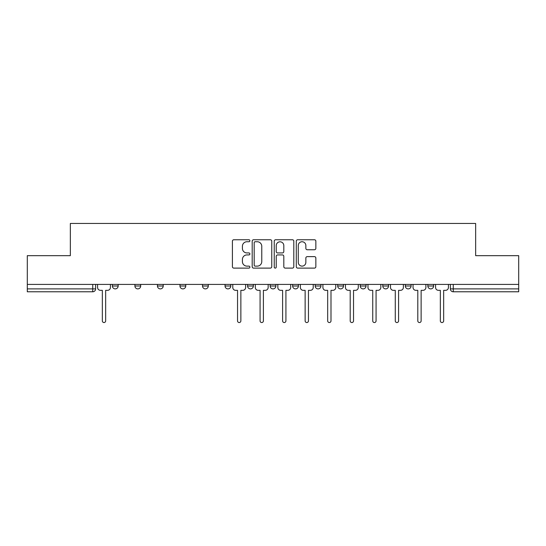 <?xml version="1.0" encoding="UTF-8"?>
<svg xmlns="http://www.w3.org/2000/svg" width="546" height="546" viewBox="0 0 546 546"><rect width="100%" height="100%" fill="white"/><g stroke="black" fill="none" stroke-linecap="round" stroke-linejoin="round"><path stroke-width="0.82" d="M249.891 240.745A0.99 0.99 0 0 0 248.894 239.755L233.831 239.755A1.42 1.42 0 0 0 232.412 241.175L232.412 266.694A1.42 1.42 0 0 0 233.831 268.113L248.894 268.113A0.99 0.99 0 0 0 249.891 267.117A0.99 0.99 0 0 0 248.894 266.127L246.949 266.127A4.539 4.539 0 0 1 242.41 261.589L242.41 259.466A4.539 4.539 0 0 1 246.949 254.927L248.894 254.927A0.99 0.99 0 0 0 249.891 253.931A0.99 0.99 0 0 0 248.894 252.941L246.949 252.941A4.539 4.539 0 0 1 242.41 248.403L242.41 246.28A4.539 4.539 0 0 1 246.949 241.742L248.894 241.742A0.99 0.99 0 0 0 249.891 240.745M360.244 284.411L360.244 286.002L366.025 286.002A2.887 2.887 0 0 1 363.131 288.889A2.887 2.887 0 0 1 360.244 286.002L360.244 284.411M292.642 284.411L292.642 286.002L298.423 286.002A2.887 2.887 0 0 1 295.536 288.889A2.887 2.887 0 0 1 292.642 286.002L292.642 284.411M247.577 284.411L247.577 286.002L253.358 286.002A2.887 2.887 0 0 1 250.464 288.889A2.887 2.887 0 0 1 247.577 286.002L247.577 284.411M225.048 284.411L225.048 286.002L230.821 286.002A2.887 2.887 0 0 1 227.935 288.889A2.887 2.887 0 0 1 225.048 286.002L225.048 284.411M179.975 286.002L179.975 284.411L179.975 286.002A2.887 2.887 0 0 0 182.869 288.889A2.887 2.887 0 0 1 179.975 286.002L185.756 286.002A2.887 2.887 0 0 1 182.869 288.889M134.91 286.002L134.91 284.411L134.91 286.002A2.887 2.887 0 0 0 137.797 288.889A2.887 2.887 0 0 1 134.91 286.002L140.691 286.002A2.887 2.887 0 0 1 137.797 288.889A2.887 2.887 0 0 0 140.691 286.002L140.691 284.411L140.691 286.002M314.435 249.754A1.42 1.42 0 0 0 315.854 248.334L315.854 241.175A1.42 1.42 0 0 0 314.435 239.755L297.707 239.755A1.42 1.42 0 0 0 296.287 241.175L296.287 266.694A1.42 1.42 0 0 0 297.707 268.113L314.435 268.113A1.42 1.42 0 0 0 315.854 266.694L315.854 258.046A1.42 1.42 0 0 0 314.435 256.627L307.275 256.627A1.42 1.42 0 0 0 305.856 258.046L305.856 262.333A3.795 3.795 0 0 1 302.068 266.127A3.795 3.795 0 0 1 298.273 262.333L298.273 245.529A3.795 3.795 0 0 1 302.068 241.742A3.795 3.795 0 0 1 305.856 245.529L305.856 248.334A1.42 1.42 0 0 0 307.275 249.754L314.435 249.754M27.3 284.411L27.3 255.665L70.345 255.665L70.345 223.457L475.655 223.457L475.655 255.665L518.7 255.665L518.7 284.411L27.3 284.411L27.3 288.889L95.625 288.889L95.625 284.411L95.625 288.889A2.887 2.887 0 0 1 92.731 291.776L27.3 291.776L27.3 288.889M271.758 241.175A1.42 1.42 0 0 0 270.338 239.755L253.61 239.755A1.42 1.42 0 0 0 252.191 241.175L252.191 266.694A1.42 1.42 0 0 0 253.61 268.113L270.338 268.113A1.42 1.42 0 0 0 271.758 266.694L271.758 241.175M275.662 239.755L292.39 239.755A1.42 1.42 0 0 1 293.809 241.175L293.809 266.694A1.42 1.42 0 0 1 292.39 268.113L285.23 268.113A1.42 1.42 0 0 1 283.811 266.694L283.811 256.347A1.42 1.42 0 0 0 282.391 254.927L277.641 254.927A1.42 1.42 0 0 0 276.228 256.347L276.228 267.117A0.99 0.99 0 0 1 275.232 268.113A0.99 0.99 0 0 1 274.242 267.117L274.242 241.175A1.42 1.42 0 0 1 275.662 239.755M450.375 284.411L450.375 288.889L518.7 288.889L518.7 291.776L453.269 291.776A2.887 2.887 0 0 1 450.375 288.889M518.7 284.411L518.7 288.889M433.62 284.411L433.62 286.002A2.887 2.887 0 0 1 430.733 288.889A2.887 2.887 0 0 1 427.846 286.002L433.62 286.002A2.887 2.887 0 0 1 430.733 288.889M427.846 284.411L427.846 286.002M411.09 284.411L411.09 286.002A2.887 2.887 0 0 1 408.203 288.889A2.887 2.887 0 0 1 405.309 286.002L411.09 286.002M405.309 284.411L405.309 286.002M388.554 284.411L388.554 286.002A2.887 2.887 0 0 1 385.667 288.889A2.887 2.887 0 0 1 382.78 286.002A2.887 2.887 0 0 0 385.667 288.889M382.78 284.411L382.78 286.002L388.554 286.002M366.025 284.411L366.025 286.002A2.887 2.887 0 0 1 363.131 288.889M343.489 284.411L343.489 286.002A2.887 2.887 0 0 1 340.602 288.889A2.887 2.887 0 0 1 337.708 286.002L343.489 286.002M337.708 284.411L337.708 286.002M320.952 284.411L320.952 286.002A2.887 2.887 0 0 1 318.065 288.889A2.887 2.887 0 0 1 315.178 286.002L320.952 286.002L320.952 284.411M315.178 284.411L315.178 286.002M298.423 284.411L298.423 286.002M275.887 284.411L275.887 286.002A2.887 2.887 0 0 1 273 288.889A2.887 2.887 0 0 1 270.113 286.002L275.887 286.002L275.887 284.411M270.113 284.411L270.113 286.002M253.358 286.002L253.358 284.411L253.358 286.002A2.887 2.887 0 0 1 250.464 288.889M230.821 286.002L230.821 284.411L230.821 286.002A2.887 2.887 0 0 1 227.935 288.889M208.292 284.411L208.292 286.002A2.887 2.887 0 0 1 205.398 288.889A2.887 2.887 0 0 1 202.511 286.002A2.887 2.887 0 0 0 205.398 288.889A2.887 2.887 0 0 0 208.292 286.002L208.292 284.411M202.511 284.411L202.511 286.002L208.292 286.002M185.756 284.411L185.756 286.002M163.22 284.411L163.22 286.002A2.887 2.887 0 0 1 160.333 288.889A2.887 2.887 0 0 1 157.446 286.002L163.22 286.002M157.446 284.411L157.446 286.002M118.154 284.411L118.154 286.002A2.887 2.887 0 0 1 115.267 288.889A2.887 2.887 0 0 1 112.38 286.002A2.887 2.887 0 0 0 115.267 288.889A2.887 2.887 0 0 0 118.154 286.002L118.154 284.411M112.38 284.411L112.38 286.002L118.154 286.002M255.173 241.742A0.99 0.99 0 0 0 254.177 242.731L254.177 265.131A0.99 0.99 0 0 0 255.173 266.127L257.227 266.127A4.539 4.539 0 0 0 261.766 261.589L261.766 246.28A4.539 4.539 0 0 0 257.227 241.742L255.173 241.742M283.811 245.604A3.795 3.795 0 0 0 280.016 241.81A3.795 3.795 0 0 0 276.228 245.604L276.228 251.522A1.42 1.42 0 0 0 277.641 252.941L282.391 252.941A1.42 1.42 0 0 0 283.811 251.522L283.811 245.604M97.57 284.411L97.57 287.442A2.887 2.887 0 0 0 100.464 290.335L102.341 290.335L102.341 320.884A1.658 1.658 0 0 0 103.999 322.543A1.658 1.658 0 0 0 105.658 320.884L105.658 290.335L107.542 290.335A2.887 2.887 0 0 0 110.429 287.442L110.429 284.411M232.773 284.411L232.773 287.442A2.887 2.887 0 0 0 235.66 290.335L237.537 290.335L237.537 320.884A1.658 1.658 0 0 0 239.203 322.543A1.658 1.658 0 0 0 240.861 320.884L240.861 290.335L242.738 290.335A2.887 2.887 0 0 0 245.625 287.442L245.625 284.411M255.303 284.411L255.303 287.442A2.887 2.887 0 0 0 258.197 290.335L260.073 290.335L260.073 320.884A1.658 1.658 0 0 0 261.732 322.543A1.658 1.658 0 0 0 263.397 320.884L263.397 290.335L265.274 290.335A2.887 2.887 0 0 0 268.161 287.442L268.161 284.411M277.839 284.411L277.839 287.442A2.887 2.887 0 0 0 280.726 290.335L282.603 290.335L282.603 320.884A1.658 1.658 0 0 0 284.268 322.543A1.658 1.658 0 0 0 285.927 320.884L285.927 290.335L287.803 290.335A2.887 2.887 0 0 0 290.697 287.442L290.697 284.411M300.375 284.411L300.375 287.442A2.887 2.887 0 0 0 303.262 290.335L305.139 290.335L305.139 320.884A1.658 1.658 0 0 0 306.797 322.543A1.658 1.658 0 0 0 308.463 320.884L308.463 290.335L310.34 290.335A2.887 2.887 0 0 0 313.227 287.442L313.227 284.411M322.904 284.411L322.904 287.442A2.887 2.887 0 0 0 325.791 290.335L327.675 290.335L327.675 320.884A1.658 1.658 0 0 0 329.334 322.543A1.658 1.658 0 0 0 330.992 320.884L330.992 290.335L332.869 290.335A2.887 2.887 0 0 0 335.763 287.442L335.763 284.411M345.441 284.411L345.441 287.442A2.887 2.887 0 0 0 348.328 290.335L350.204 290.335L350.204 320.884A1.658 1.658 0 0 0 351.87 322.543A1.658 1.658 0 0 0 353.528 320.884L353.528 290.335L355.405 290.335A2.887 2.887 0 0 0 358.292 287.442L358.292 284.411M367.97 284.411L367.97 287.442A2.887 2.887 0 0 0 370.864 290.335L372.741 290.335L372.741 320.884A1.658 1.658 0 0 0 374.399 322.543A1.658 1.658 0 0 0 376.064 320.884L376.064 290.335L377.941 290.335A2.887 2.887 0 0 0 380.828 287.442L380.828 284.411M390.506 284.411L390.506 287.442A2.887 2.887 0 0 0 393.393 290.335L395.27 290.335L395.27 320.884A1.658 1.658 0 0 0 396.935 322.543A1.658 1.658 0 0 0 398.594 320.884L398.594 290.335L400.471 290.335A2.887 2.887 0 0 0 403.364 287.442L403.364 284.411M413.042 284.411L413.042 287.442A2.887 2.887 0 0 0 415.929 290.335L417.806 290.335L417.806 320.884A1.658 1.658 0 0 0 419.464 322.543A1.658 1.658 0 0 0 421.13 320.884L421.13 290.335L423.007 290.335A2.887 2.887 0 0 0 425.894 287.442L425.894 284.411M435.572 284.411L435.572 287.442A2.887 2.887 0 0 0 438.458 290.335L440.342 290.335L440.342 320.884A1.658 1.658 0 0 0 442.001 322.543A1.658 1.658 0 0 0 443.659 320.884L443.659 290.335L445.536 290.335A2.887 2.887 0 0 0 448.43 287.442L448.43 284.411M92.731 284.411L92.731 291.776M453.269 284.411L453.269 291.776"/></g></svg>

